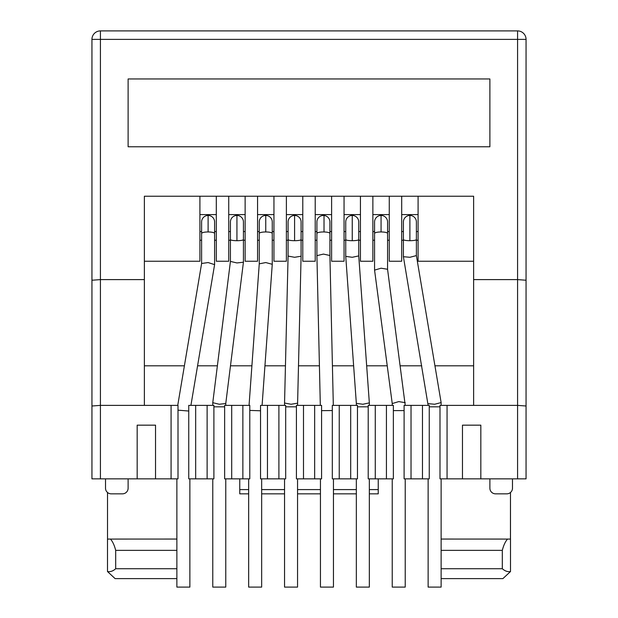 <?xml version="1.0" encoding="UTF-8"?>
<svg xmlns="http://www.w3.org/2000/svg" width="618" height="618" viewBox="0 0 618 618"><rect width="100%" height="100%" fill="white"/><g stroke="black" fill="none" stroke-linecap="round" stroke-linejoin="round"><path stroke-width="0.93" d="M510.507 571.534L502.897 578.618L510.507 571.534L510.507 539.074L510.507 571.534C507.702 572.029 504.968 571.086 502.31 568.73L502.31 550.36L441.128 550.36M107.517 539.074L107.517 492.5L107.517 539.074L176.872 539.05M176.872 550.36L115.69 550.36L115.69 568.73C113.048 571.109 110.321 572.044 107.493 571.534L115.102 578.618L107.493 571.534L107.493 539.074L107.493 571.534M441.128 539.05L510.453 539.074L510.483 492.5L510.483 539.074M502.31 550.36C503.6 545.269 505.346 541.499 507.556 539.05M526.057 280.232L526.057 39.382L526.057 478.857L526.057 280.232L517.575 279.606L517.575 405.377L526.057 406.003M100.425 30.9L100.425 39.382L91.943 39.382L91.943 478.857L91.943 39.382A8.482 8.482 0 0 1 100.425 30.9L517.575 30.9A8.482 8.482 0 0 1 526.057 39.382L517.575 39.382L517.575 279.606L473.627 279.606L473.627 405.377L517.575 405.377L517.575 478.857L526.057 478.857M473.627 405.377L439.993 405.377L439.993 478.857L517.575 478.857M422.473 478.857L429.255 478.857L429.255 405.377L411.024 405.377L411.024 478.857L422.473 478.857L422.473 405.377M411.024 405.377L404.102 405.377L404.102 478.857L411.024 478.857M393.365 478.857L386.435 478.857L386.435 405.377L393.365 405.377L393.365 478.857M375.273 478.857L375.273 405.377L368.212 405.377L368.212 478.857L386.435 478.857M350.684 478.857L357.467 478.857L357.467 405.377L339.243 405.377L339.243 478.857L350.684 478.857L350.684 405.377M339.243 405.377L332.314 405.377L332.314 478.857L339.243 478.857M321.576 478.857L314.655 478.857L314.655 405.377L321.576 405.377L321.576 478.857M303.492 478.857L303.492 405.377L296.424 405.377L296.424 478.857L314.655 478.857M278.903 478.857L285.686 478.857L285.686 405.377L267.455 405.377L267.455 478.857L278.903 478.857L278.903 405.377M267.455 405.377L260.533 405.377L260.533 478.857L267.455 478.857M249.788 478.857L242.866 478.857L242.866 405.377L249.788 405.377L249.788 478.857M231.704 478.857L231.704 405.377L224.635 405.377L224.635 478.857L242.866 478.857M207.115 478.857L213.898 478.857L213.898 405.377L195.667 405.377L195.667 478.857L207.115 478.857L207.115 405.377M195.667 405.377L188.745 405.377L188.745 478.857L195.667 478.857M178.007 478.857L171.078 478.857L171.078 405.377L178.007 405.377L178.007 478.857M91.943 478.857L171.078 478.857M171.078 405.377L144.373 405.377L144.373 196.23L473.627 196.23L473.627 279.606M144.373 279.606L100.425 279.606L91.943 280.232M489.881 78.95L489.881 146.775L128.119 146.775L128.119 78.95L489.881 78.95L128.119 78.95M462.465 478.857L462.465 425.161L480.835 425.161L480.835 478.857M447.061 405.377L447.061 478.857M512.484 478.857L512.484 488.181A5.655 5.655 0 0 1 506.837 493.836L495.528 493.836A5.655 5.655 0 0 1 489.881 488.181L489.881 478.857M105.516 478.857L105.516 488.181A5.655 5.655 0 0 0 111.163 493.836L122.472 493.836A5.655 5.655 0 0 0 128.119 488.181L128.119 478.857M239.761 478.857L239.761 489.595L248.66 489.595M369.34 493.836L378.239 493.836L378.239 478.857M248.66 493.836L239.761 493.836L239.761 489.595M155.535 478.857L155.535 425.161L137.165 425.161L137.165 478.857M418.092 214.601L401.7 214.601M389.263 214.601L372.87 214.601M360.441 214.601L344.048 214.601M331.611 214.601L315.219 214.601M302.781 214.601L286.389 214.601M273.952 214.601L257.559 214.601M245.13 214.601L228.737 214.601M216.3 214.601L199.908 214.601M144.373 261.236L199.908 261.236L199.908 196.23L216.3 196.23L216.3 261.236L228.737 261.236L228.737 196.23L245.13 196.23L245.13 261.236L257.559 261.236L257.559 196.23L331.611 196.23L331.611 261.236L344.048 261.236L344.048 196.23L331.611 196.23M344.048 196.23L360.441 196.23L360.441 261.236L372.87 261.236L372.87 196.23L360.441 196.23M372.87 196.23L389.263 196.23L389.263 261.236L401.7 261.236L389.263 261.236M401.7 261.236L401.7 196.23L389.263 196.23M401.7 196.23L418.092 196.23L418.092 261.236L473.627 261.236L418.092 261.236M473.627 196.23L418.092 196.23M199.908 196.23L144.373 196.23M228.737 196.23L216.3 196.23M257.559 196.23L245.13 196.23M502.897 578.618L441.128 578.618M261.661 493.836L284.55 493.836M297.552 493.836L320.448 493.836M333.45 493.836L356.339 493.836M91.943 406.003L100.425 405.377L100.425 39.382L517.575 39.382L517.575 30.9M375.273 405.377L386.435 405.377M303.492 405.377L314.655 405.377M231.704 405.377L242.866 405.377M144.373 405.377L100.425 405.377L100.425 478.857M110.444 539.05C112.654 541.507 114.4 545.269 115.69 550.36M176.872 578.618L115.102 578.618M144.373 365.81L184.396 365.81M197.575 365.81L217.381 365.81M230.483 365.81L251.905 365.81M264.937 365.81L285.446 365.81M298.455 365.81L319.413 365.81M332.422 365.81L353.635 365.81M366.667 365.81L387.239 365.81M400.348 365.81L421.754 365.81M434.941 365.81L473.627 365.81M502.31 568.73L441.128 568.73M176.872 568.73L115.69 568.73M273.952 196.23L273.952 261.236L286.389 261.236L286.389 196.23M302.781 231.565L301.09 231.565M288.088 231.565L286.389 231.565M302.781 196.23L302.781 261.236L315.219 261.236L315.219 196.23M331.611 231.565L329.912 231.565L329.912 221.955A6.497 6.497 0 0 0 324.017 215.481L324.017 231.966A6.497 1.506 180 0 0 323.415 231.959A6.497 1.506 180 0 0 316.91 233.465L316.91 221.955A6.497 6.497 0 0 1 324.017 215.481M316.91 221.955L316.91 231.565L315.219 231.565M360.441 231.565L358.741 231.565M345.74 231.565L344.048 231.565M389.263 231.565L387.571 231.565M405.23 405.377L387.563 269.263L387.571 233.465A6.497 1.506 180 0 0 381.067 231.959A6.497 1.506 180 0 0 374.57 233.465L374.57 221.955L374.57 231.565L372.87 231.565M418.092 231.565L416.393 231.565M403.399 231.565L401.7 231.565M216.3 231.565L214.601 231.565L214.601 221.955A6.497 6.497 0 0 0 208.104 215.45L208.104 231.959A6.497 1.506 180 0 0 201.607 233.465L201.607 263.523L177.737 405.377M201.607 231.565L199.908 231.565M245.13 231.565L243.43 231.565L243.43 221.955A6.497 6.497 0 0 0 236.933 215.45A6.497 6.497 0 0 1 243.43 221.955L243.43 239.56A6.497 1.143 180 0 1 236.933 240.696A6.497 1.143 180 0 1 230.429 239.56L230.429 261.406L236.933 262.944L243.43 262.217L243.43 239.56M230.429 231.565L228.737 231.565M273.952 231.565L272.26 231.565M259.259 231.565L257.559 231.565M190.916 405.377L214.601 264.635L208.104 262.557L201.607 263.492M178.007 410.159L188.745 411.04M176.872 478.857L176.872 587.1L189.873 587.1L189.873 478.857M201.607 221.955A6.497 6.497 0 0 1 208.104 215.45A6.497 6.497 0 0 0 201.607 221.955L201.607 233.465M374.57 221.955A6.497 6.497 0 0 1 381.067 215.45A6.497 6.497 0 0 1 387.571 221.955L387.571 233.465M393.365 410.599L404.102 410.599M405.23 402.666L398.734 401.607L392.237 403.562L374.57 270.166L374.57 233.465M392.229 478.857L392.229 587.1L405.23 587.1L405.23 478.857M387.563 269.263L381.067 268.212L374.57 270.12M262.086 405.377L272.26 264.288L265.755 262.557L259.259 263.84L259.259 221.955A6.497 6.497 0 0 1 265.755 215.45A6.497 6.497 0 0 1 272.26 221.955L272.26 233.465A6.497 1.506 180 0 0 265.755 231.959A6.497 1.506 180 0 0 259.259 233.465M249.788 410.406L260.533 410.785M248.66 478.857L248.66 587.1L261.661 587.1L261.661 478.857M321.576 410.653L332.314 410.537M333.318 405.377L329.912 255.504L323.415 254.083L316.91 255.659L316.91 233.465M320.448 478.857L320.448 587.1L333.45 587.1L333.45 478.857M403.399 221.955A6.497 6.497 0 0 1 409.896 215.45A6.497 6.497 0 0 1 416.393 221.955L416.393 239.56A6.497 1.143 180 0 1 409.896 240.696A6.497 1.143 180 0 1 403.399 239.56L403.399 221.955M403.399 239.56L403.399 256.709L409.896 257.289L416.393 255.589M428.127 403.639L434.624 404.249L441.128 402.588L416.393 255.605L416.393 239.56M429.255 406.829L439.993 406.829M428.127 478.857L428.127 587.1L441.128 587.1L441.128 478.857M230.429 261.383L212.77 402.697L219.266 404.249L225.771 403.508L225.771 405.377M213.898 406.829L224.635 406.829M212.77 478.857L212.77 587.1L225.771 587.1L225.771 478.857M230.429 239.56L230.429 221.955A6.497 6.497 0 0 1 236.933 215.45L236.933 240.696M345.74 221.955A6.497 6.497 0 0 1 352.245 215.45A6.497 6.497 0 0 1 358.741 221.955L358.741 239.56A6.497 1.143 180 0 1 352.245 240.696A6.497 1.143 180 0 1 345.74 239.56L345.74 221.955M356.339 403.338L345.74 256.393L352.245 257.289L358.741 255.906M356.339 405.377L356.339 403.345L362.843 404.249L369.34 402.89L358.741 255.914L358.741 239.56M357.467 406.829L368.212 406.829M356.339 478.857L356.339 587.1L369.34 587.1L369.34 478.857M301.09 256.223L301.09 239.56A6.497 1.143 180 0 1 294.585 240.696A6.497 1.143 180 0 1 288.088 239.56L288.088 256.076L294.585 257.289L301.09 256.223L297.552 405.377M288.088 256.068L284.55 403.036L291.055 404.249L297.552 403.191M285.686 406.829L296.424 406.829M284.55 478.857L284.55 587.1L297.552 587.1L297.552 478.857M288.088 239.56L288.088 221.955A6.497 6.497 0 0 1 294.585 215.45A6.497 6.497 0 0 1 301.09 221.955L301.09 239.56M273.952 240.224L272.26 240.224M259.259 240.224L257.559 240.224M245.13 240.224L243.43 240.224M230.429 240.224L228.737 240.224M216.3 240.224L214.601 240.224M201.607 240.224L199.908 240.224M418.092 240.224L416.393 240.224M403.399 240.224L401.7 240.224M389.263 240.224L387.571 240.224M374.57 240.224L372.87 240.224M360.441 240.224L358.741 240.224M345.74 240.224L344.048 240.224M331.611 240.224L329.912 240.224M316.91 240.224L315.219 240.224M302.781 240.224L301.09 240.224M288.088 240.224L286.389 240.224M261.661 489.595L284.55 489.595M297.552 489.595L320.448 489.595M333.45 489.595L356.339 489.595M369.34 489.595L378.239 489.595M214.601 264.574L214.601 233.465A6.497 1.506 180 0 0 208.104 231.959M381.067 231.959L381.067 215.45M259.259 221.955A6.497 6.497 0 0 1 265.755 215.45L265.755 231.959M329.912 255.512L329.912 233.465A6.497 1.506 180 0 0 324.017 231.966M409.896 215.45L409.896 240.696M230.429 221.955A6.497 6.497 0 0 1 236.933 215.45M352.245 215.45L352.245 240.696M288.088 221.955A6.497 6.497 0 0 1 294.585 215.45L294.585 240.696M214.601 233.465L214.601 221.955M392.229 405.377L392.229 403.515M259.259 263.816L249.054 405.377M272.26 233.465L272.26 264.288M320.317 405.377L316.91 255.659M329.912 233.465L329.912 221.955M428.127 405.377L403.399 256.709M441.128 405.377L441.128 402.588M212.77 402.72L212.77 405.377M243.43 262.217L225.763 403.531M345.74 256.377L345.74 239.56M369.34 405.377L369.34 402.89M284.55 403.036L284.55 405.377"/></g></svg>
